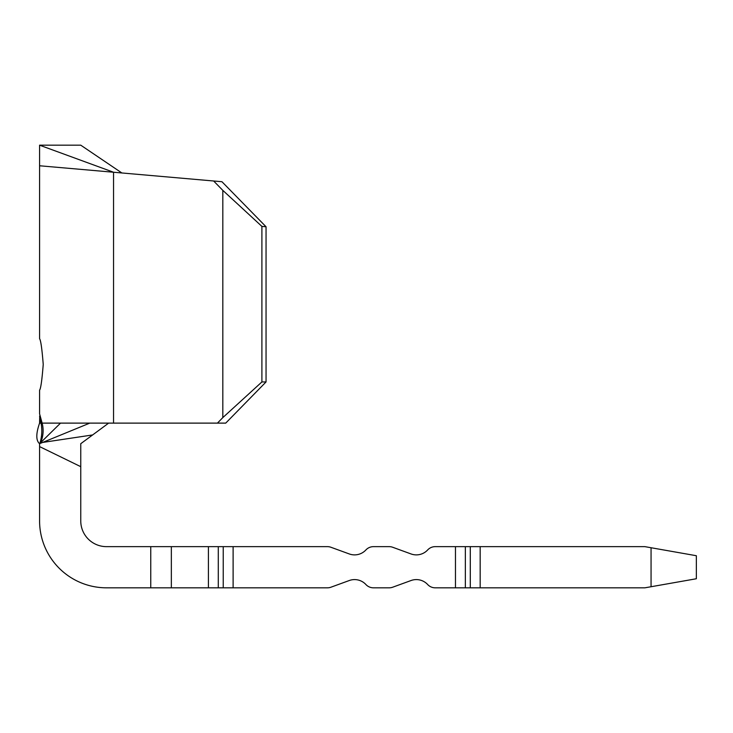 <?xml version="1.0" encoding="UTF-8"?>
<svg xmlns="http://www.w3.org/2000/svg" width="733" height="733" viewBox="0 0 733 733"><rect width="100%" height="100%" fill="white"/><g stroke="black" fill="none" stroke-linecap="round" stroke-linejoin="round"><path stroke-width="1.1" d="M43.229 364.438C42.001 380.051 40.782 388.627 39.582 390.176C40.782 388.664 41.992 380.079 43.229 364.438C41.992 348.807 40.782 340.222 39.582 338.71C40.782 340.259 42.001 348.835 43.229 364.438M121.852 172.961L80.758 145.18L39.582 145.18L113.551 172.237L39.582 165.768L221.943 181.72L266.052 226.763L266.052 381.939L225.727 423.115L89.793 423.115L42.688 442.43L92.633 434.944L108.649 423.115M80.758 443.703L92.633 434.944L80.758 443.703L80.758 520.916A25.737 25.737 0 0 0 106.496 546.644L327.422 546.644A10.299 10.299 0 0 1 330.94 547.267L349.302 553.956A15.439 15.439 0 0 0 365.904 549.942A10.299 10.299 0 0 1 373.454 546.644L389.186 546.644A10.299 10.299 0 0 1 392.705 547.267L411.066 553.956A15.439 15.439 0 0 0 427.669 549.942A10.299 10.299 0 0 1 435.219 546.644L455.468 546.644L435.219 546.644M171.348 546.644L171.348 587.82L327.422 587.82A10.299 10.299 0 0 0 330.94 587.206L349.302 580.518A15.439 15.439 0 0 1 365.904 584.531A10.299 10.299 0 0 0 373.454 587.82L389.186 587.82A10.299 10.299 0 0 0 392.705 587.206L411.066 580.518A15.439 15.439 0 0 1 427.669 584.531A10.299 10.299 0 0 0 435.219 587.82L455.468 587.82L435.219 587.82M480.17 587.82L644.875 587.82L651.06 586.739L651.06 547.734L644.875 546.644L480.17 546.644L480.17 587.82L455.468 587.82L455.468 546.644L480.17 546.644M651.06 547.734L696.35 555.724L696.35 578.749L651.06 586.739M80.758 466.674L39.582 446.589L39.582 520.916A66.914 66.914 0 0 0 106.496 587.82L150.76 587.82L150.76 546.644M171.348 587.82L150.76 587.82M39.582 446.589L39.582 443.703L42.688 442.43M89.793 423.115L42.138 423.115L39.582 413.852L39.582 390.176M60.537 423.115L39.582 443.703L41.03 441.651C43.375 435.512 43.742 429.327 42.138 423.115M266.052 226.763L261.901 226.396L222.823 190.369L222.823 417.599L261.901 381.939L266.052 381.939M222.823 190.369L213.642 180.996M217.426 423.115L222.823 417.599M261.901 226.396L261.901 381.939M39.729 416.097L39.582 423.115C35.899 433.67 35.899 440.533 39.582 443.703L39.994 443.007C41.964 436.41 42.322 429.776 41.048 423.115L39.582 416.097M41.048 423.115L39.582 423.115M208.41 546.644L208.41 587.82M218.287 546.644L218.287 587.82M223.235 546.644L223.235 587.82M233.112 546.644L233.112 587.82M465.354 546.644L465.354 587.82M470.293 546.644L470.293 587.82M113.551 172.237L113.551 423.115M39.582 145.18L39.582 338.71"/></g></svg>
